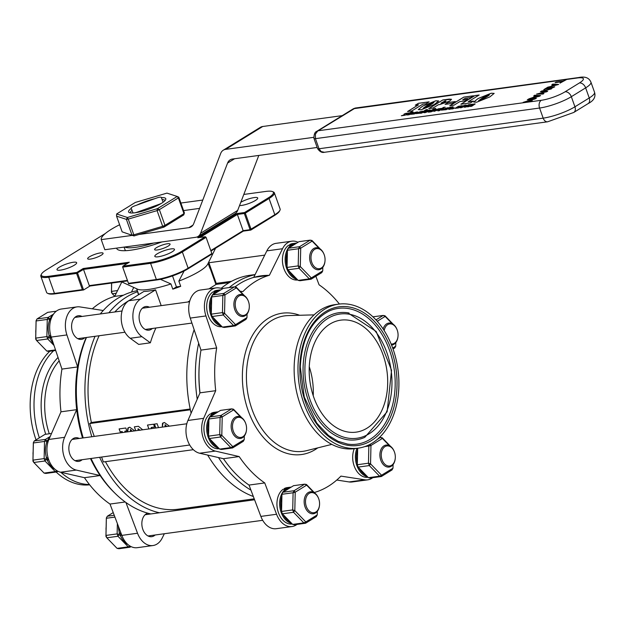 <?xml version="1.0" encoding="UTF-8"?>
<svg xmlns="http://www.w3.org/2000/svg" width="626" height="626" viewBox="0 0 626 626"><rect width="100%" height="100%" fill="white"/><g stroke="black" fill="none" stroke-linecap="round" stroke-linejoin="round"><path stroke-width="0.94" d="M127.422 280.401L89.283 285.613L89.98 286.019L127.594 280.878M200.07 237.442L237.364 214.444L237.035 213.552L197.793 237.755L205.297 236.73L181.571 251.362A23.107 4.891 160.4 0 1 150.803 262.357L122.915 266.167L122.704 267.13L122.915 266.167L129.308 262.224L83.195 268.523L83.516 269.415L127.352 263.429M89.98 286.019L83.594 289.955L82.358 289.627L54.478 293.43A23.851 5.047 160.4 0 1 47.506 293.265L48.429 293.672A23.107 4.891 -19.6 0 0 55.174 293.837L83.594 289.955L77.585 273.077L76.802 272.459L48.922 276.269A23.107 4.891 160.4 0 1 41.465 274.118L41.011 275.017A23.851 5.047 -19.6 0 0 40.839 276.23A23.851 5.047 -19.6 0 0 48.711 277.24L76.591 273.429L83.516 269.415L89.283 285.613M128.471 283.328L122.704 267.13L150.592 263.327A23.851 5.047 -19.6 0 0 182.354 251.973L206.079 237.34L205.297 236.73L206.079 237.34L211.846 253.538L211.557 254.297L187.823 268.93L188.121 268.171A23.851 5.047 160.4 0 1 156.359 279.517L128.471 283.328L128.635 283.805L157.056 279.924A23.107 4.891 -19.6 0 0 187.823 268.93M210.962 251.057L243.295 231.119L243.131 230.642L210.798 250.58M237.035 213.552L244.547 212.527L244.328 213.497L237.364 214.444L243.131 230.642L250.095 229.687L250.799 230.094L251.089 229.335L245.322 213.137L269.055 198.505A23.851 5.047 -19.6 0 0 274.36 192.847A23.851 5.047 -19.6 0 0 273.46 192.01L272.545 191.603A23.107 4.891 160.4 0 1 268.272 197.894L244.547 212.527L245.322 213.137L244.328 213.497L250.095 229.687L274.822 214.702L269.055 198.505L268.272 197.894M82.358 289.627L76.591 273.429L76.802 272.459L83.195 268.523M41.465 274.118A23.107 4.891 160.4 0 1 46.441 269.814L105.332 233.498M180.883 203.035L202.785 200.046M243.811 194.443L265.792 191.439A23.107 4.891 160.4 0 1 272.545 191.603M47.506 293.265A23.851 5.047 160.4 0 1 46.606 292.428L40.839 276.23M243.295 231.119L250.799 230.094L274.524 215.461A23.107 4.891 -19.6 0 0 279.509 211.158L279.963 210.258A23.851 5.047 160.4 0 1 274.822 214.702L274.524 215.461M122.626 266.926L128.635 283.805M274.36 192.847L280.127 209.045A23.851 5.047 160.4 0 1 279.963 210.258M211.846 253.538L188.121 268.171L182.354 251.973L181.571 251.362M161.891 241.941A43.225 9.14 160.4 0 1 116.632 248.358A43.225 9.14 160.4 0 1 116.569 248.131M89.471 256.809A8.201 1.737 160.4 0 1 97.773 253.444A8.201 1.737 160.4 0 1 103.094 253.248A8.201 1.737 160.4 0 1 95.95 257.638A8.201 1.737 160.4 0 1 87.648 258.749A8.201 1.737 160.4 0 1 89.471 256.809M156.445 247.661A8.201 1.737 160.4 0 1 164.748 244.296A8.201 1.737 160.4 0 1 170.069 244.109A8.201 1.737 160.4 0 1 162.932 248.491A8.201 1.737 160.4 0 1 154.622 249.61A8.201 1.737 160.4 0 1 156.445 247.661M157.142 253.866A10.431 2.207 160.4 0 1 167.698 249.594A10.431 2.207 160.4 0 1 174.474 249.344A10.431 2.207 160.4 0 1 165.389 254.923A10.431 2.207 160.4 0 1 154.818 256.347A10.431 2.207 160.4 0 1 157.142 253.866M59.313 267.232A10.431 2.207 160.4 0 1 69.877 262.951A10.431 2.207 160.4 0 1 76.654 262.701A10.431 2.207 160.4 0 1 67.561 268.28A10.431 2.207 160.4 0 1 56.989 269.704A10.431 2.207 160.4 0 1 59.313 267.232M240.799 202.284A10.431 2.207 160.4 0 1 251.237 198.176A10.431 2.207 160.4 0 1 257.724 198.004A10.431 2.207 160.4 0 1 250.971 202.683A10.431 2.207 160.4 0 1 239.539 205.571M122.555 432.55L122.195 431.541L120.176 431.815L119.143 428.912M126.851 430.899L124.84 431.189L125.2 432.19M122.516 432.55L122.164 431.557L120.145 431.83L119.112 428.92L125.818 428.004L126.859 430.915L124.84 431.189M135.732 430.751L134.34 426.838L138.393 426.283L142.72 429.796M140.036 430.312L138.385 428.857L137.9 428.943L138.416 430.383M138.385 428.857L137.931 428.92M135.764 430.743L134.371 426.83M140.013 430.336L138.354 428.88M127.681 431.846L127.79 428.176L129.707 427.198L134.739 430.884M132.086 431.244L130.552 429.506L130.333 431.486M132.047 431.251L130.294 429.6M127.641 431.854L128.361 427.628M148.91 428.951L147.517 425.038L153.581 424.209L154.583 427.018L151.163 427.48L151.562 428.591M148.878 428.951L147.486 425.046M154.583 427.018L151.163 427.48M155.851 428.004L154.458 424.092M155.811 428.004L154.419 424.099L157.103 423.732L158.495 427.636M163.026 422.894L162.314 427.12L162.455 423.442L164.372 422.464L169.411 426.149M166.751 426.509L165.225 424.772L164.998 426.752M166.719 426.517L164.967 424.866M193.34 449.687L103.36 461.972L101.6 457.043M94.26 436.416L89.674 423.544L190.351 409.795M309.267 366.726A56.52 38.859 -97.8 0 1 313.227 395.726A56.52 38.859 82.2 0 0 309.267 366.726M209.342 266.715A38.163 8.068 160.4 0 1 209.827 267.443A38.163 8.068 160.4 0 1 209.913 268.311L208.129 263.319M184.099 271.011L178.848 281.105A38.163 8.068 160.4 0 0 207.699 264.18L215.571 248.217M172.518 275.917L176.43 286.904L172.799 289.149L170.937 283.93L160.428 279.345M178.848 281.105L180.703 286.325L176.43 286.904M180.703 286.325A38.163 8.068 160.4 0 1 172.799 289.149M137.884 292.17L136.632 288.782M136.687 288.805L138.479 293.837A38.163 8.068 160.4 0 1 137.931 293.046A38.163 8.068 160.4 0 1 137.845 292.178M121.334 281.731L137.509 289.173A38.163 8.068 160.4 0 0 170.937 283.93M131.178 208.137A4.468 0.947 160.4 0 1 131.17 208.129A4.468 0.947 160.4 0 1 135.044 205.751L156.719 198.004A4.468 0.947 160.4 0 1 161.273 197.386L163.01 201.932A4.468 0.947 160.4 0 1 163.018 201.932A4.468 0.947 160.4 0 1 159.145 204.319L137.47 212.058A4.468 0.947 160.4 0 1 132.923 212.684L131.178 208.137M124.785 247.004A35.776 7.567 -19.6 0 0 153.683 243.06M155.897 327.993A108.814 74.815 82.2 0 0 150.357 342.813L138.69 344.41L130.239 338.275L141.906 336.678A20.869 14.351 -97.8 0 1 132.892 317.312A20.869 14.351 -97.8 0 1 140.529 299.126L155.569 289.846L161.195 305.637M150.357 342.813L141.906 336.678M152.376 328.47A11.925 8.201 -97.8 0 1 148.98 330.152A11.925 8.201 -97.8 0 1 140.067 322.844A11.925 8.201 -97.8 0 1 145.756 306.529A11.925 8.201 -97.8 0 1 149.481 307.233M140.529 299.126L128.854 300.723L143.902 291.442A38.163 8.068 -19.6 0 0 155.569 289.846M128.854 300.723A20.869 14.351 82.2 0 0 121.225 318.9A20.869 14.351 82.2 0 0 130.239 338.275M209.827 267.443L215.915 284.54L208.974 288.868M189.827 300.785L187.823 301.998M216.573 284.329L208.693 262.208M89.674 423.544L91.365 422.495L190.187 409.005M221.213 288.273A113.283 77.89 -97.8 0 1 228.334 283.171A113.283 77.89 -97.8 0 1 250.15 275.229L255.118 274.556M253.35 496.504A113.283 77.89 -97.8 0 1 207.668 455.079M191.11 413.207A113.283 77.89 -97.8 0 1 194.138 329.714M254.226 498.836L178.316 509.204A108.814 74.815 -97.8 0 1 105.458 461.683M229.241 287.561A113.283 77.89 -97.8 0 1 236.918 281.997A113.283 77.89 -97.8 0 1 255.048 274.697M250.932 490.111A113.283 77.89 -97.8 0 1 218.497 457.567M197.221 399.208A113.283 77.89 -97.8 0 1 198.661 343.204M91.365 422.495A108.814 74.815 -97.8 0 1 99.119 335.747M114.808 311.967A108.814 74.815 -97.8 0 1 130.631 299.627M108.885 312.781A113.283 77.89 -97.8 0 1 126.452 297.084A113.283 77.89 -97.8 0 1 137.673 291.7M199.788 506.27A113.283 77.89 -97.8 0 1 197.448 507.584M159.458 512.772A113.283 77.89 -97.8 0 1 99.628 457.309M91.803 436.745A113.283 77.89 -97.8 0 1 95.042 336.303M100.301 313.955A113.283 77.89 -97.8 0 1 117.876 298.25A113.283 77.89 -97.8 0 1 137.313 290.691M150.874 513.946A113.283 77.89 -97.8 0 1 91.052 458.482M83.219 437.918A113.283 77.89 -97.8 0 1 86.466 337.477M86.208 337.508A111.201 76.45 82.2 0 0 77.64 366.946A111.201 76.45 82.2 0 0 76.677 409.67A111.201 76.45 82.2 0 0 82.538 438.012M90.465 458.561A111.201 76.45 82.2 0 0 100.137 475.549A111.201 76.45 82.2 0 0 114.636 492.897M123.494 295.19L114.675 296.395L121.812 281.966M92.304 308.821A111.201 76.45 -97.8 0 1 114.675 296.395M51.215 337.078L66.912 334.933L77.64 366.946L61.943 369.09L51.215 337.078A20.869 14.351 -97.8 0 1 61.34 309.025L77.045 306.881A20.869 14.351 -97.8 0 1 79.948 306.912L103.251 310.519M60.581 472.215L76.278 470.071L100.137 475.549L84.44 477.693L60.581 472.215A20.869 14.351 -97.8 0 1 48.914 439.452L60.98 411.814A111.201 76.45 -97.8 0 1 61.943 369.09M60.98 411.814L76.677 409.67L64.611 437.308A20.869 14.351 -97.8 0 0 76.278 470.071M164.341 533.743L162.236 537.992A20.869 14.351 -97.8 0 1 152.947 545.543L137.25 547.687A20.869 14.351 -97.8 0 1 121.835 535.387L110.004 504.055A111.201 76.45 -97.8 0 1 84.44 477.693M110.004 504.055L125.216 501.982M82.131 459.703A11.925 8.201 -97.8 0 1 78.735 461.385A11.925 8.201 -97.8 0 1 68.844 447.981A11.925 8.201 -97.8 0 1 75.511 437.754A11.925 8.201 -97.8 0 1 79.236 438.466M152.947 545.543A20.869 14.351 -97.8 0 1 137.532 533.242L125.92 502.49M155.138 534.995A11.925 8.201 -97.8 0 1 151.742 536.678A11.925 8.201 -97.8 0 1 141.844 523.273A11.925 8.201 -97.8 0 1 147.83 513.187M66.912 334.933A20.869 14.351 -97.8 0 1 77.045 306.881M84.878 337.688A11.925 8.201 -97.8 0 1 81.482 339.37A11.925 8.201 -97.8 0 1 71.591 325.966A11.925 8.201 -97.8 0 1 78.258 315.747A11.925 8.201 -97.8 0 1 81.983 316.451M131.429 292.115L133.721 287.483M89.659 484.821A72.671 49.963 -97.8 0 1 79.017 484.383A72.671 49.963 -97.8 0 1 56.144 472.035M36.034 439.867A72.671 49.963 -97.8 0 1 49.775 351.264M89.416 484.508A72.671 49.963 -97.8 0 1 82.859 483.859A72.671 49.963 -97.8 0 1 60.808 472.27M39.36 437.817A72.671 49.963 -97.8 0 1 53.625 350.74M234.899 286.943A111.201 76.45 -97.8 0 1 253.702 277.404A111.201 76.45 -97.8 0 1 269.086 275.354M223.005 288.547L218.983 287.929A20.869 14.351 82.2 0 0 216.08 287.897A20.869 14.351 82.2 0 0 205.946 315.942L216.674 347.962A111.201 76.45 82.2 0 0 215.712 390.687L200.007 392.831A111.201 76.45 -97.8 0 1 199.639 360.357L199.545 361.343A108.22 74.4 82.2 0 0 199.921 393.034M249.031 485.072L264.735 482.928L276.567 514.259L260.862 516.403L249.031 485.072A111.201 76.45 -97.8 0 1 223.466 458.709L199.608 453.224A20.869 14.351 82.2 0 1 187.941 420.461L200.007 392.831M199.639 360.357A111.201 76.45 -97.8 0 1 200.969 350.106L216.674 347.962M339.417 304.048A111.201 76.45 82.2 0 0 319.072 284.807L315.856 276.277M298.046 242.27A20.869 14.351 82.2 0 0 291.826 241.182A20.869 14.351 82.2 0 0 282.537 248.725L269.407 275.26A111.201 76.45 82.2 0 0 242.88 291.622L240.11 291.192M269.407 275.26L253.702 277.404L266.84 250.87A20.869 14.351 82.2 0 1 276.129 243.326L291.826 241.182M314.338 492.599L314.401 492.474A111.201 76.45 82.2 0 0 340.927 476.112L364.825 479.806A20.869 14.351 82.2 0 0 367.728 479.837A20.869 14.351 82.2 0 0 372.744 477.693M336.772 480.04L349.12 481.95A20.869 14.351 82.2 0 0 352.031 481.981L367.728 479.837M260.862 516.403A20.869 14.351 82.2 0 0 276.277 528.696L291.982 526.552A20.869 14.351 82.2 0 0 296.99 524.408M216.08 287.897L200.375 290.041A20.869 14.351 82.2 0 0 190.249 318.086L200.969 350.106M215.712 390.687L203.646 418.317A20.869 14.351 82.2 0 0 215.313 451.08L239.171 456.565L223.466 458.709M276.567 514.259A20.869 14.351 82.2 0 0 291.982 526.552M350.051 304.479A72.671 49.963 82.2 0 0 338.611 304.142A72.671 49.963 82.2 0 0 298.14 374.669A72.671 49.963 82.2 0 0 346.827 447.809A72.671 49.963 82.2 0 0 358.275 448.146A72.671 49.963 82.2 0 0 398.746 377.619A72.671 49.963 82.2 0 0 350.051 304.479M349.699 320.402A56.52 38.859 82.2 0 0 340.794 320.144A56.52 38.859 82.2 0 0 309.314 374.997A56.52 38.859 82.2 0 0 347.187 431.885A56.52 38.859 82.2 0 0 356.092 432.151A56.52 38.859 82.2 0 0 387.564 377.29A56.52 38.859 82.2 0 0 349.699 320.402M239.171 456.565A111.201 76.45 82.2 0 0 264.735 482.928M338.611 304.142L334.769 304.666A72.671 49.963 82.2 0 0 294.298 375.193A72.671 49.963 82.2 0 0 342.985 448.333A72.671 49.963 82.2 0 0 354.433 448.67L358.275 448.146M324.072 254.399A11.088 7.622 82.2 0 0 324.01 254.242A11.088 7.622 82.2 0 0 315.84 247.771A11.088 7.622 82.2 0 0 313.704 248.545A11.088 7.622 82.2 0 0 310.089 261.394A11.088 7.622 82.2 0 0 318.845 269.743A11.088 7.622 82.2 0 0 320.981 268.969A11.088 7.622 82.2 0 0 324.98 261.316A11.088 7.622 82.2 0 0 324.988 261.152M314.706 249.328A10.133 6.972 -97.8 0 1 324.127 254.539A10.133 6.972 -97.8 0 1 325.004 261.003A10.133 6.972 -97.8 0 1 314.025 266.332A10.133 6.972 -97.8 0 1 314.706 249.328M111.592 283.414A10.133 6.972 82.2 0 0 111.577 283.562A10.133 6.972 82.2 0 0 111.561 286.051M111.569 285.691A11.088 7.622 -97.8 0 1 111.608 283.249A11.088 7.622 -97.8 0 1 111.624 283.062L111.42 292.365L111.475 291.395L112.32 293.774L111.42 292.365M318.579 498.421A11.088 7.622 82.2 0 0 318.517 498.265A11.088 7.622 82.2 0 0 310.347 491.793A11.088 7.622 82.2 0 0 308.211 492.568A11.088 7.622 82.2 0 0 304.596 505.417A11.088 7.622 82.2 0 0 313.352 513.766A11.088 7.622 82.2 0 0 315.488 512.991A11.088 7.622 82.2 0 0 319.487 505.338A11.088 7.622 82.2 0 0 319.503 505.174M309.213 493.351A10.133 6.972 -97.8 0 1 318.634 498.562A10.133 6.972 -97.8 0 1 319.518 505.025A10.133 6.972 -97.8 0 1 308.532 510.346A10.133 6.972 -97.8 0 1 309.213 493.351M106.099 527.436A10.133 6.972 82.2 0 0 106.084 527.585A10.133 6.972 82.2 0 0 106.068 530.073M106.076 529.713A11.088 7.622 -97.8 0 1 106.115 527.272A11.088 7.622 -97.8 0 1 106.138 527.014M397.072 329.691A11.088 7.622 82.2 0 0 397.017 329.542A11.088 7.622 82.2 0 0 388.848 323.063A11.088 7.622 82.2 0 0 386.712 323.838A11.088 7.622 82.2 0 0 383.167 329.026M391.555 345.075A11.088 7.622 82.2 0 0 391.845 345.043A11.088 7.622 82.2 0 0 393.981 344.261A11.088 7.622 82.2 0 0 397.98 336.608A11.088 7.622 82.2 0 0 397.995 336.452M384.192 330.598A10.133 6.972 -97.8 0 1 387.705 324.628A10.133 6.972 -97.8 0 1 397.127 329.832A10.133 6.972 -97.8 0 1 398.011 336.295A10.133 6.972 -97.8 0 1 391.125 344.003M394.325 451.698A11.088 7.622 82.2 0 0 394.27 451.549A11.088 7.622 82.2 0 0 386.101 445.078A11.088 7.622 82.2 0 0 383.66 446.048A11.088 7.622 82.2 0 0 380.405 458.944A11.088 7.622 82.2 0 0 389.098 467.051A11.088 7.622 82.2 0 0 391.532 466.073A11.088 7.622 82.2 0 0 395.233 458.623A11.088 7.622 82.2 0 0 395.249 458.459M384.685 446.815A10.133 6.972 -97.8 0 1 394.38 451.847A10.133 6.972 -97.8 0 1 395.264 458.31A10.133 6.972 -97.8 0 1 384.411 463.78A10.133 6.972 -97.8 0 1 384.685 446.815M245.572 423.121A11.088 7.622 82.2 0 0 245.517 422.973A11.088 7.622 82.2 0 0 245.384 422.636A11.088 7.622 82.2 0 0 237.348 416.493A11.088 7.622 82.2 0 0 232.309 432.339A11.088 7.622 82.2 0 0 240.345 438.474A11.088 7.622 82.2 0 0 246.48 430.046A11.088 7.622 82.2 0 0 246.495 429.882M233.561 431.823A10.133 6.972 -97.8 0 1 235.908 418.254A10.133 6.972 -97.8 0 1 245.627 423.27A10.133 6.972 -97.8 0 1 246.511 429.726A10.133 6.972 -97.8 0 1 241.018 437.417A10.133 6.972 -97.8 0 1 233.561 431.823M33.092 452.136A10.133 6.972 82.2 0 0 33.076 452.293A10.133 6.972 82.2 0 0 33.068 454.773M33.076 454.421A11.088 7.622 -97.8 0 1 33.108 451.98A11.088 7.622 -97.8 0 1 33.139 451.722M248.319 301.114A11.088 7.622 82.2 0 0 248.264 300.965A11.088 7.622 82.2 0 0 240.094 294.486A11.088 7.622 82.2 0 0 238.858 294.815A11.088 7.622 82.2 0 0 234.187 307.421A11.088 7.622 82.2 0 0 243.091 316.459A11.088 7.622 82.2 0 0 244.328 316.138A11.088 7.622 82.2 0 0 249.226 308.031A11.088 7.622 82.2 0 0 249.242 307.875M244.782 315.128A10.133 6.972 -97.8 0 1 235.838 308.501A10.133 6.972 -97.8 0 1 239.085 295.965A10.133 6.972 -97.8 0 1 248.373 301.255A10.133 6.972 -97.8 0 1 249.258 307.718A10.133 6.972 -97.8 0 1 244.782 315.128M35.838 330.129A10.133 6.972 82.2 0 0 35.823 330.278A10.133 6.972 82.2 0 0 35.815 332.766M35.823 332.406A11.088 7.622 -97.8 0 1 35.854 329.965A11.088 7.622 -97.8 0 1 35.878 329.706M51.191 337.015L50.268 337.14L49.994 337.883L51.488 337.899M51.074 336.639L50.072 338.095A18.365 12.63 -97.8 0 0 53.468 343.791M50.831 335.833L49.258 335.826A17.622 12.113 82.2 0 1 48.265 326.154L48.288 325.911A18.365 12.63 -97.8 0 1 53.273 314.487M48.288 325.911A18.365 12.63 -97.8 0 0 49.337 336.037L50.972 336.326M48.445 459.022L47.521 459.148L47.247 459.899L48.758 459.907M48.327 458.655L47.326 460.102A18.365 12.63 -97.8 0 0 55.002 469.297M48.085 457.849L46.512 457.841A17.622 12.113 82.2 0 1 45.518 448.161L45.541 447.919A18.365 12.63 -97.8 0 1 49.955 437.058M45.541 447.919A18.365 12.63 -97.8 0 0 46.59 458.052L48.225 458.334M121.17 533.634L119.597 533.344A18.365 12.63 -97.8 0 1 118.447 526.419M118.424 526.356A17.622 12.113 82.2 0 0 119.519 533.133L120.99 533.156M121.428 534.322L120.521 534.447L120.247 535.191L121.295 533.97M128.009 544.589A18.365 12.63 -97.8 0 1 120.333 535.402L121.765 535.207M218.145 411.869A18.365 12.63 82.2 0 0 216.909 411.947A18.365 12.63 82.2 0 0 214.069 412.839L211.361 413.215L211.072 413.974M216.909 411.947L214.202 412.315A18.365 12.63 -97.8 0 0 211.361 413.215L211.205 413.888M211.924 415.695A17.622 12.113 -97.8 0 1 213.482 414.302L212.699 413.684A18.365 12.63 82.2 0 0 207.042 432.879A18.365 12.63 82.2 0 0 218.795 448.216M213.607 414.662L212.699 413.684L210 414.052A18.365 12.63 -97.8 0 0 204.045 426.275A18.365 12.63 -97.8 0 0 205.641 437.981A18.365 12.63 -97.8 0 0 219.17 448.709L219.264 448.693M214.976 413.817L214.069 412.839L213.842 413.778L214.851 413.457A17.622 12.113 -97.8 0 1 216.659 412.784M217.386 446.753A17.622 12.113 -97.8 0 1 210.328 439.483M208.552 434.843A17.622 12.113 -97.8 0 1 208.865 420.985M213.067 413.888L213.842 413.778L214.061 414.381M204.037 426.4A17.622 12.113 82.2 0 0 204.021 426.517A17.622 12.113 82.2 0 0 205.555 437.754A17.622 12.113 82.2 0 0 205.602 437.864M291.145 487.161A18.365 12.63 82.2 0 0 289.908 487.239A18.365 12.63 82.2 0 0 287.068 488.139L284.368 488.507L284.079 489.266M289.908 487.239L287.209 487.607A18.365 12.63 -97.8 0 0 284.368 488.507L284.204 489.188M284.932 490.995A17.622 12.113 -97.8 0 1 286.481 489.595L285.699 488.976A18.365 12.63 82.2 0 0 280.049 508.179A18.365 12.63 82.2 0 0 291.802 523.508M286.614 489.955L285.699 488.976L282.999 489.352A18.365 12.63 -97.8 0 0 277.052 501.567A18.365 12.63 -97.8 0 0 278.648 513.273A18.365 12.63 -97.8 0 0 292.178 524.001L292.264 523.985M287.983 489.109L287.068 488.139L286.849 489.078L287.85 488.75A17.622 12.113 -97.8 0 1 289.658 488.077M290.386 522.053A17.622 12.113 -97.8 0 1 283.335 514.775M281.559 510.135A17.622 12.113 -97.8 0 1 281.872 496.277M286.074 489.18L286.849 489.078L287.06 489.681M277.036 501.692A17.622 12.113 82.2 0 0 277.028 501.817A17.622 12.113 82.2 0 0 278.562 513.046A17.622 12.113 82.2 0 0 278.601 513.163M356.969 448.326A18.365 12.63 82.2 0 0 367.548 476.793M366.14 475.337A17.622 12.113 -97.8 0 1 359.081 468.06M357.305 463.42A17.622 12.113 -97.8 0 1 357.618 449.562M368.018 477.27L367.924 477.286A18.365 12.63 -97.8 0 1 354.394 466.558A18.365 12.63 -97.8 0 1 352.798 454.852A18.365 12.63 -97.8 0 1 354.261 448.693M352.79 454.977A17.622 12.113 82.2 0 0 352.774 455.094A17.622 12.113 82.2 0 0 354.308 466.331A17.622 12.113 82.2 0 0 354.355 466.44M296.638 243.138A18.365 12.63 82.2 0 0 295.402 243.217A18.365 12.63 82.2 0 0 292.561 244.117L289.861 244.484L289.572 245.243M295.402 243.217L292.702 243.584A18.365 12.63 -97.8 0 0 289.861 244.484L289.697 245.165M290.425 246.973A17.622 12.113 -97.8 0 1 291.974 245.572L291.192 244.962A18.365 12.63 82.2 0 0 285.542 264.156A18.365 12.63 82.2 0 0 297.295 279.486M292.099 245.932L291.192 244.962L288.492 245.329A18.365 12.63 -97.8 0 0 282.537 257.544A18.365 12.63 -97.8 0 0 284.141 269.258A18.365 12.63 -97.8 0 0 297.671 279.978L297.757 279.963M293.469 245.095L292.561 244.117L292.342 245.056L293.344 244.727A17.622 12.113 -97.8 0 1 295.151 244.054M295.879 278.03A17.622 12.113 -97.8 0 1 288.829 270.753M287.052 266.113A17.622 12.113 -97.8 0 1 287.365 252.262M291.567 245.157L292.342 245.056L292.553 245.658M282.529 257.669A17.622 12.113 82.2 0 0 282.514 257.795A17.622 12.113 82.2 0 0 284.055 269.024A17.622 12.113 82.2 0 0 284.094 269.141M220.892 289.854A18.365 12.63 82.2 0 0 219.656 289.932A18.365 12.63 82.2 0 0 216.815 290.832L214.108 291.2L213.818 291.959M219.656 289.932L216.948 290.308A18.365 12.63 -97.8 0 0 214.108 291.2L213.951 291.88M214.671 293.688A17.622 12.113 -97.8 0 1 216.228 292.287L215.446 291.677A18.365 12.63 82.2 0 0 209.788 310.872A18.365 12.63 82.2 0 0 221.541 326.201M216.353 292.655L215.446 291.677L212.738 292.045A18.365 12.63 -97.8 0 0 206.791 304.259A18.365 12.63 -97.8 0 0 208.388 315.974A18.365 12.63 -97.8 0 0 221.917 326.694L222.011 326.686M217.723 291.81L216.815 290.832L216.588 291.771L217.598 291.442A17.622 12.113 -97.8 0 1 219.405 290.769M220.133 324.745A17.622 12.113 -97.8 0 1 213.075 317.468M211.298 312.828A17.622 12.113 -97.8 0 1 211.611 298.978M215.814 291.88L216.588 291.771L216.807 292.373M206.783 304.385A17.622 12.113 82.2 0 0 206.768 304.51A17.622 12.113 82.2 0 0 208.301 315.739A17.622 12.113 82.2 0 0 208.348 315.856M106.342 517.984L107.312 516.231L106.342 517.984L105.927 536.38L105.982 535.418L106.827 537.797L105.927 536.38M120.56 535.942L119.23 534.565L119.276 532.296M130.2 546.154L130.036 547.202L128.244 546.858L117.093 548.384L106.827 537.797L117.978 536.271L117.132 533.892L119.23 534.565L117.978 536.271L128.244 546.858L130.005 546.036M117.367 523.563L117.132 533.892L105.982 535.418L106.365 518.258L114.926 517.092M117.093 548.384L118.885 548.728L130.036 547.202L131.03 546.592M114.237 515.284L107.312 516.231L113.22 512.584M33.342 442.692L34.305 440.931L33.342 442.692L32.928 461.088L32.975 460.126L33.82 462.497L32.928 461.088M46.59 442.872L46.637 440.876L47.733 440.195M47.553 460.65L46.222 459.273L46.277 457.003M57.201 470.854L57.036 471.91L55.244 471.566L56.997 470.736M44.086 473.092L33.82 462.497L44.978 460.979L44.133 458.6L46.222 459.273L44.978 460.979L55.244 471.566L44.086 473.092L45.878 473.436L57.036 471.91L58.022 471.3M44.133 458.6L32.975 460.126L33.366 442.965L44.516 441.44L45.463 439.413L46.637 440.876L44.516 441.44L44.133 458.6M50.205 436.486L45.463 439.413L34.305 440.931L44.962 434.366L51.52 433.466M114.738 296.27L112.32 293.774L116.233 293.242M117.563 290.566L111.475 291.395L111.663 283.054M36.081 320.676L37.051 318.924L36.081 320.676L35.674 339.081L35.721 338.11L36.566 340.489L35.674 339.081M49.337 320.856L49.384 318.861L50.479 318.188M50.299 338.635L48.969 337.265L49.024 334.988M53.523 314.119L48.21 317.398L49.384 318.861L47.263 319.432L48.21 317.398L37.051 318.924L47.709 312.351L56.332 311.177M36.105 320.958L47.263 319.432L46.872 336.592L48.969 337.265L47.725 338.963L46.872 336.592L35.721 338.11L36.105 320.958M55.511 349.895L46.833 351.076L48.625 351.421L55.698 350.458M46.833 351.076L36.566 340.489L47.725 338.963L54.024 345.466M317.319 511.309L317.241 514.901L305.817 521.943L294.807 510.589L295.222 492.192L306.646 485.15L313.642 492.365M281.919 494.008L282.889 492.247L281.919 494.008L281.504 512.404L281.559 511.442L282.404 513.821L281.504 512.404M292.671 524.408L282.404 513.821L293.563 512.295L292.71 509.916L294.807 510.589L293.563 512.295L303.829 522.882L292.671 524.408L294.463 524.752L305.621 523.226L303.829 522.882L305.817 521.943L305.621 523.226L316.271 516.661L317.241 514.901M292.71 509.916L281.559 511.442L281.943 494.282L293.101 492.764L294.048 490.729L295.222 492.192L293.101 492.764L292.71 509.916M306.49 484.501L306.646 485.15L304.698 484.156L306.49 484.501L314.784 493.061M293.547 485.682L304.698 484.156L294.048 490.729L282.889 492.247L293.547 485.682M393.073 464.594L392.987 468.185L381.563 475.228L370.553 463.874L370.968 445.477L382.392 438.427L389.395 445.649M357.649 448.232L357.258 465.689L357.313 464.727L358.158 467.106L357.258 465.689M368.424 477.693L358.158 467.106L369.309 465.58L368.464 463.201L370.553 463.874L369.309 465.58L379.575 476.167L368.424 477.693L370.216 478.037L381.367 476.511L379.575 476.167L381.563 475.228L381.367 476.511L392.017 469.938L392.987 468.185M370.044 444.327L370.968 445.477L368.847 446.041L368.464 463.201L357.313 464.727L357.681 448.232M364.809 446.596L368.847 446.041L369.52 444.601M382.236 437.785L382.392 438.427L380.444 437.441L382.236 437.785L390.538 446.346M379.293 437.597L380.444 437.441L377.353 439.35M395.812 342.579L395.734 346.178L392.698 348.048M377.243 321.287L385.139 316.42L392.142 323.634M393.034 348.995L394.763 347.931L395.734 346.178M384.982 315.778L385.139 316.42L383.19 315.434L384.982 315.778L393.284 324.331M372.932 316.834L383.19 315.434L375.968 319.886M322.813 267.286L322.734 270.878L311.31 277.928L300.3 266.566L300.715 248.17L312.139 241.127L319.135 248.342M287.412 249.985L288.383 248.232L287.412 249.985L286.998 268.39L287.052 267.419L287.897 269.798L286.998 268.39M298.164 280.385L287.897 269.798L299.048 268.272L298.203 265.894L300.3 266.566L299.048 268.272L309.314 278.86L298.164 280.385L299.956 280.73L311.106 279.204L309.314 278.86L311.31 277.928L311.106 279.204L321.764 272.639L322.734 270.878M311.983 240.478L312.139 241.127L310.191 240.134L311.983 240.478L320.277 249.038M299.032 241.659L310.191 240.134L299.541 246.707L300.715 248.17L298.594 248.741L299.541 246.707L288.383 248.232L299.032 241.659M287.436 250.259L298.594 248.741L298.203 265.894L287.052 267.419L287.436 250.259M247.067 314.002L246.98 317.593L235.556 324.644L224.546 313.29L224.961 294.885L236.385 287.843L243.389 295.057M211.666 296.701L212.637 294.948L211.666 296.701L211.252 315.105L211.298 314.135L212.151 316.513L211.252 315.105M222.418 327.101L212.151 316.513L223.302 314.988L222.457 312.609L224.546 313.29L223.302 314.988L233.568 325.575L222.418 327.101L224.21 327.445L235.36 325.919L233.568 325.575L235.556 324.644L235.36 325.919L246.01 319.354L246.98 317.593M222.457 312.609L211.298 314.135L211.69 296.974L222.84 295.456L223.787 293.422L224.961 294.885L222.84 295.456L222.457 312.609M223.787 293.422L212.637 294.948L223.286 288.375L234.437 286.857L236.229 287.201L236.385 287.843L234.437 286.857L223.787 293.422M244.531 295.754L236.229 287.201M244.32 436.017L244.234 439.608L232.809 446.651L221.8 435.297L222.214 416.9L233.639 409.85L240.642 417.072M208.92 418.716L209.89 416.955L208.92 418.716L208.505 437.112L208.56 436.15L209.405 438.521L208.505 437.112M208.56 436.15L208.943 418.99L220.094 417.464L221.041 415.429L222.214 416.9L220.094 417.464L219.71 434.624L221.8 435.297L220.555 437.003L219.71 434.624L208.56 436.15M219.671 449.108L209.405 438.521L220.555 437.003L230.822 447.59L232.809 446.651L232.614 447.934L230.822 447.59L219.671 449.108L221.463 449.452L232.614 447.934L243.264 441.361L244.234 439.608M221.041 415.429L209.89 416.955L220.54 410.39L231.69 408.864L233.482 409.208L233.639 409.85L231.69 408.864L221.041 415.429M241.785 417.769L233.482 409.208M533.861 95.817L534.737 95.277L540.528 95.606M528.993 98.822L532.789 97.586L535.457 95.934L533.775 95.817L534.721 95.23L540.598 95.567L539.448 96.271L528.845 98.853L532.773 97.546L535.441 95.895M533.962 97.257L538.939 96.107L536.122 95.927L533.962 97.257L538.923 96.06M415.39 105.199L418.395 103.345L429.021 101.897M407.698 111.491L418.52 104.816L415.281 105.215L418.379 103.306L429.115 101.835L426.016 103.752L422.793 104.19L411.877 110.927L407.581 111.506L418.504 104.777M439.875 104.534L438.364 104.738L433.02 108.04L428.724 108.619L442.746 99.98L449.225 99.088L451.526 99.307L449.609 101.115L439.875 104.534M428.841 108.603L442.762 100.019L451.534 99.331M445.141 100.911L440.986 103.118L445.164 101.725L446.025 100.958L445.141 100.911M441.776 103.016L440.986 103.118M441.792 103.055L445.164 101.725M445.18 101.772L446.025 100.958M418.27 109.644L422.605 106.138L435.766 100.841L438.701 100.974M423.113 108.243L429.937 105.137C433.693 102.891 434.804 101.968 433.278 102.374M423.677 108.298L429.921 105.098C433.677 102.844 434.788 101.921 433.262 102.328L433.849 102.39M422.589 106.099L435.751 100.802L438.693 100.95L434.35 104.495L421.181 109.785L418.262 109.628L422.605 106.138M433.262 102.328L427.01 105.497L423.121 108.267M409.036 112.915L405.711 113.822L406.681 113.955L406.587 114.527L404.975 115.231L401.352 115.763L404.873 114.848L403.958 114.714L404.036 114.112L405.585 113.439L409.036 112.915M403.973 114.754L404.052 114.159L405.601 113.486L409.052 112.962M403.958 114.714L404.052 114.159M401.415 115.771L404.686 114.699M405.711 113.822L406.697 114.002L406.603 114.574M406.697 114.002L406.587 114.527M445.203 104.362L448.091 102.586L455.165 101.615M445.086 104.378L448.075 102.539L455.258 101.561L452.277 103.4L445.086 104.378M412.331 112.813L410.859 113.009L408.794 114.323L410.03 114.229L409.122 114.785L406.767 114.996L411.431 111.937L412.949 111.725L411.759 112.453L413.223 112.257L412.331 112.813M413.129 112.312L411.759 112.453M408.88 113.283L411.431 111.937M411.446 111.976L412.847 111.788M406.775 115.012L409.349 113.22M408.794 114.323L409.897 114.245M449.875 105.731L463.796 97.147L473.444 95.833M462.692 99.839L467.81 99.135L464.938 100.903L459.82 101.608L454.053 105.16L449.758 105.747L463.78 97.108L473.538 95.77L470.556 97.609L465.087 98.36L462.708 99.878L467.708 99.198M412.683 113.439L412.377 113.909L412.698 113.486L412.377 113.909L413.191 113.901L415.406 113.322L414.334 113.979L410.515 114.362L411.392 113.509L417.378 111.858L416.016 112.985L412.683 113.439L412.362 113.862L414.342 113.611M410.523 114.386L411.407 113.556L417.385 111.882M413.457 112.962L415.312 112.758L415.273 112.312L413.457 112.962L415.273 112.312M415.312 112.758L415.288 112.359L415.312 112.758M414.357 113.65L415.241 113.345M460.971 104.221L474.891 95.629L479.07 95.066M468.131 101.811L473.412 101.091L470.431 102.93L460.861 104.237L474.876 95.59L479.172 95.003L468.131 101.811L473.319 101.146M427.495 109.542L421.76 113.079L420.242 113.29L425.977 109.753L427.495 109.542M420.351 113.275L425.977 109.753M425.993 109.793L427.394 109.605M473.741 102.069L478.068 98.564L491.238 93.266L494.164 93.399L489.822 96.92L476.652 102.21L473.733 102.054L478.053 98.525L491.222 93.227L494.157 93.376M478.585 100.669L485.408 97.562C489.164 95.316 490.275 94.393 488.75 94.8M479.14 100.723L485.393 97.523C489.149 95.269 490.26 94.346 488.734 94.753L489.321 94.816M488.734 94.753L482.482 97.922L478.593 100.692M423.692 112.625L424.647 111.741L429.366 110.035L430.618 110.113L429.655 111.005L424.944 112.703L423.685 112.61L424.631 111.694L429.35 109.988L430.61 110.09M428.09 111.225L428.833 110.638L427.488 110.818L425.453 112.062L428.106 111.271L428.849 110.685L428.427 110.559M428.849 110.685L428.442 110.606L428.849 110.685M425.453 112.062L426.822 111.874M426.838 111.921L428.106 111.271M416.681 112.836L422.66 111.162L421.282 112.265L417.957 112.719L417.636 113.142L418.442 113.134L420.672 112.602L419.608 113.259L415.781 113.642L416.666 112.79L422.652 111.138M417.957 112.719L417.652 113.189L417.972 112.766L417.652 113.189L418.458 113.181L420.578 112.664M418.731 112.242L420.586 112.038L420.539 111.592L418.731 112.242L420.539 111.592M415.781 113.642L416.666 112.79M439.655 108.65L441.408 108.408L440.18 109.159L433.998 111.405L438.137 108.854L439.655 108.65M441.424 108.454L439.061 109.018M434.108 111.397L438.137 108.854M438.153 108.901L439.562 108.705M433.615 109.683L435.641 109.143L435.289 110.207L431.032 111.851L428.395 112.171L434.131 108.634L435.641 108.431L433.63 109.722L436.4 109.237M428.505 112.156L434.139 108.681L435.547 108.486M430.86 111.381L433.708 110.442L433.959 109.855L432.934 110.098L430.876 111.42L433.724 110.481L433.974 109.894M435.657 109.182L436.392 109.214M433.724 110.481L433.959 109.855M443.505 108.118L439.358 110.677L437.848 110.88L441.987 108.329L443.505 108.118M437.957 110.865L441.987 108.329M442.003 108.368L443.404 108.181M448.928 109.37L451.268 107.523L445.79 109.8L449.938 107.242L453.067 106.764L453.044 107.516L450.344 109.174L448.819 109.386L451.268 107.523M450.994 107.32L453.083 106.803L453.06 107.555M445.9 109.785L449.953 107.289L451.354 107.093M453.083 106.803L453.044 107.516M445.149 107.132L442.535 107.969L445.149 107.132M442.652 107.954L443.544 107.351M443.56 107.39L445.055 107.187M451.62 109.002L454.39 107.969M453.036 108.807L451.51 109.018L452.958 108.126L454.492 107.915L453.036 108.807M443.505 109.237L443.2 109.699L443.521 109.276L443.2 109.699L444.014 109.691L446.221 109.112L445.156 109.777L441.33 110.153L442.214 109.307L448.2 107.649L446.839 108.775L443.505 109.237L443.185 109.66L445.164 109.401M441.346 110.176L442.23 109.347L448.208 107.672M444.28 108.752L446.135 108.548L446.095 108.102L444.28 108.752L446.095 108.102M446.135 108.548L446.111 108.149L446.135 108.548M445.18 109.44L446.064 109.135M455.086 108.376L458.467 106.31L462.137 105.731M457.504 107.257L457.512 107.852L459.421 107.351M458.467 106.31L462.121 105.684L457.489 107.218L457.496 107.805L459.515 107.289L458.404 107.977L455.047 108.298M457.489 107.218L457.512 107.852M455.071 108.329L458.451 106.271M464.39 107.257L468.53 104.706L475.204 103.916L471.73 106.256L470.204 106.467L472.708 104.597L468.819 106.655L467.293 106.858L469.797 104.988L465.908 107.054L464.39 107.257M464.5 107.242L468.53 104.706M467.411 106.843L469.797 104.988M470.314 106.451L472.708 104.597M469.586 104.777L475.22 103.963M474.531 103.877L475.204 103.916M472.207 104.542L471.621 104.276M468.545 104.745L469.954 104.558M459.695 107.711L460.65 106.819L465.368 105.121L466.62 105.199M461.456 107.14L462.841 107.007L464.429 105.645L461.456 107.14L462.825 106.96L464.429 105.645M465.658 106.091L460.947 107.789L459.687 107.688L460.634 106.78L465.353 105.074L466.613 105.176L465.658 106.091M560.004 83.125L562.359 81.677L555.098 82.671L556.029 82.092L563.29 81.106L566.616 79.518L560.004 83.125M560.113 83.109L562.359 81.677M555.207 82.655L563.306 81.145L565.638 79.651M565.654 79.698L566.522 79.58M543.924 89.612L547.273 87.898M551.318 88.602L552.093 88.07L545.543 88.962L543.806 89.628L546.521 87.953L547.367 87.843L546.475 88.391L554.761 86.834L552.093 88.07M546.475 88.391L554.667 86.889M550.841 86.404L553.509 84.753L551.842 84.674L552.789 84.087L558.666 84.424L546.913 87.71L550.857 86.443L553.509 84.753M547.061 87.679L547.899 87.108M547.914 87.155L550.857 86.443M552.03 86.114L556.991 84.917L554.19 84.784L552.046 86.161L556.991 84.917M551.929 84.674L552.789 84.087M552.805 84.134L558.595 84.463M536.646 94.096L545.88 91.686L540.418 91.717L541.451 91.083L551.475 88.853L542.28 91.247L547.711 91.177L546.764 91.764L538.446 93.571L543.955 93.493L543.039 94.056L536.56 94.096L545.864 91.639M538.446 93.571L543.877 93.54M542.28 91.247L547.64 91.224M540.504 91.717L551.357 88.931M535.097 98.955L525.754 101.592L532.272 100.7L531.404 101.232L523.164 102.359L534.416 98.83L527.311 99.8L528.18 99.268L536.419 98.141L535.097 98.955M532.178 100.755L525.754 101.592M527.428 99.784L528.18 99.268M528.195 99.307L536.325 98.204M523.281 102.343L534.416 98.83M324.393 152.282L321.122 151.547L319.033 148.753A4.468 0.947 160.4 0 1 317.554 148.565C319.659 151.68 321.936 152.924 324.393 152.274M313.947 138.432A4.468 0.947 -19.6 0 0 313.955 138.456A4.468 0.947 -19.6 0 0 315.434 138.651L315.434 134.066L317.687 131.061L355.247 108.055L353.447 108.728L577.485 77.968A17.888 3.787 160.4 0 1 579.402 82.961L565.09 91.787A17.888 3.787 160.4 0 1 541.271 100.301L318.204 130.764L316.654 131.413M119.605 224.742A44.43 9.398 -19.6 0 0 101.248 239.625L104.847 249.727L195.664 237.324A11.925 8.287 58.3 0 0 198.019 236.495A11.925 8.287 58.3 0 0 200.586 233.279L227.574 163.073A11.925 8.287 -121.7 0 1 230.141 159.857A11.925 8.287 -121.7 0 1 232.496 159.027L317.163 147.462M199.577 208.388L183.575 210.579M342.219 115.638L262.717 126.499A11.925 8.287 -121.7 0 0 260.369 127.328L223.279 150.201A11.925 8.287 58.3 0 1 225.626 149.371L313.689 137.344M198.019 236.495L235.11 213.623A11.925 8.287 -121.7 0 0 237.677 210.406L258.804 155.436M101.248 239.625L132.289 235.392M138.98 234.476L188.802 227.668A11.925 8.287 -121.7 0 0 191.149 226.839A11.925 8.287 -121.7 0 0 193.724 223.631L220.704 153.417A11.925 8.287 58.3 0 1 223.279 150.201M162.111 199.561A18.248 3.858 160.4 0 1 164.865 200.563A18.248 3.858 160.4 0 1 164.904 200.696M130.552 212.926A18.248 3.858 160.4 0 1 130.49 212.801A18.248 3.858 160.4 0 1 132 210.289M116.639 213.975L116.553 216.15L126.382 219.366L127.422 217.496L116.639 213.975L135.357 202.433L166.962 193.113L177.197 196.462L157.423 208.654L127.422 217.496L128.244 219.116L126.382 219.366L131.976 235.071L133.831 234.813L133.987 235.947L122.14 231.847L133.987 235.947L163.996 227.105L183.762 214.906L184.404 212.91L183.762 214.906M131.264 208.395A19.735 4.171 -19.6 0 0 129.347 212.621A19.735 4.171 -19.6 0 0 133.674 212.918M134.817 212.801A19.735 4.171 -19.6 0 0 161.602 203.239M162.635 202.558A19.735 4.171 -19.6 0 0 165.647 199.694A19.735 4.171 -19.6 0 0 161.367 197.644M154.724 198.716A19.735 4.171 -19.6 0 0 137.031 205.038M122.14 231.847L116.553 216.15M133.831 234.813L128.244 219.116L157.079 210.618L157.423 208.654L159.372 209.647L157.079 210.618L162.666 226.315L164.967 225.344L163.996 227.105L162.666 226.315L133.831 234.813M164.967 225.344L159.372 209.647L178.371 197.926L177.197 196.462L178.809 197.213L178.371 197.926L183.966 213.63L164.967 225.344M184.404 212.91L178.809 197.213M157.056 279.924L156.359 279.517L150.592 263.327L150.803 262.357M48.922 276.269L48.711 277.24L54.478 293.43L55.174 293.837M121.835 535.387L137.532 533.242M48.914 439.452L64.611 437.308M49.282 433.771A63.257 43.491 -97.8 0 1 59.173 360.826M45.721 434.256A65.214 44.837 -97.8 0 1 58.046 357.462M205.946 315.942L190.249 318.086M203.646 418.317L187.941 420.461M215.313 451.08L199.608 453.224M282.537 248.725L266.84 250.87M364.825 479.806L349.12 481.95M349.997 307.147A69.963 48.108 82.2 0 0 299.87 366.813A69.963 48.108 82.2 0 0 346.89 445.149A69.963 48.108 82.2 0 0 397.009 385.475A69.963 48.108 82.2 0 0 349.997 307.147M349.12 308.688A68.524 47.107 82.2 0 0 329.245 310.989C311.482 320.176 301.826 338.838 300.284 366.993L304.267 397.072L316.725 423.066L328.556 435.532L338.118 441.322L347.422 444.069A68.524 47.107 82.2 0 0 395.178 384.442A68.524 47.107 82.2 0 0 349.12 308.688M303.078 367.712A64.134 44.094 82.2 0 0 364.77 437.355L387.15 411.72L391.547 370.256L376.195 331.498L347.759 312.797A64.134 44.094 82.2 0 0 303.078 367.712M349.018 313.016A64.134 44.094 82.2 0 0 347.759 312.797M349.832 314.33A62.686 43.1 82.2 0 0 304.925 367.783A62.686 43.1 82.2 0 0 347.047 437.965A62.686 43.1 82.2 0 0 391.954 384.505A62.686 43.1 82.2 0 0 349.832 314.33M299.666 315.269A71.325 49.039 82.2 0 0 293.484 313.532A71.325 49.039 82.2 0 0 242.395 374.356A71.325 49.039 82.2 0 0 267.005 441.26A71.325 49.039 82.2 0 0 317.773 447.872M314.111 314.87L288.124 315.59A68.351 46.997 82.2 0 0 246.433 374.481A68.351 46.997 82.2 0 0 292.365 451.002A68.351 46.997 82.2 0 0 306.568 450.657L331.796 444.382M579.402 82.961A5.963 4.139 -121.7 0 1 585.646 87.867L589.238 97.969A5.963 4.139 58.3 0 1 588.08 103.626C593.761 100.716 595.913 96.944 594.551 92.312A23.851 5.047 160.4 0 1 589.238 97.969L574.934 106.796A23.851 5.047 160.4 0 1 543.172 118.142L319.033 148.753L315.434 138.651L539.573 108.04A23.851 5.047 -19.6 0 0 571.335 96.694L585.646 87.867A23.851 5.047 -19.6 0 0 590.952 82.209L594.551 92.312M588.08 103.626L573.768 112.453L547.625 121.796A5.963 4.1 -97.8 0 1 543.172 118.142L539.573 108.04A5.963 4.1 -97.8 0 1 541.271 100.301M573.768 112.453A5.963 4.139 -121.7 0 0 574.934 106.796L571.335 96.694A5.963 4.139 -121.7 0 0 565.09 91.787M590.952 82.209C589.113 77.749 585.005 76.2 578.627 77.546A5.963 4.1 82.2 0 0 577.485 77.968M192.949 225.117L188.802 227.668M262.717 126.499L225.626 149.371M234.594 158.738L227.574 163.073M237.677 210.406L200.586 233.279M124.097 247.098L125.38 250.69M138.534 294.752L137.931 293.046M229.288 282.592L215.868 284.423M264.735 255.126L208.888 262.748M231.628 281.277L216.236 283.382M254.586 499.783L145.115 514.728M262.709 520.308L148.01 535.966M186.806 423.771L72.107 439.436M189.701 445.016L75.01 460.673M189.553 301.763L142.352 308.211M122.054 310.981L74.854 317.429M191.916 323.071L145.255 329.448M124.95 332.218L77.757 338.666M547.625 121.796L324.245 152.306M317.554 148.565L313.955 138.463C313.908 134.371 314.839 132.008 316.748 131.35L353.51 108.674M578.627 77.546L355.247 108.055"/></g></svg>
